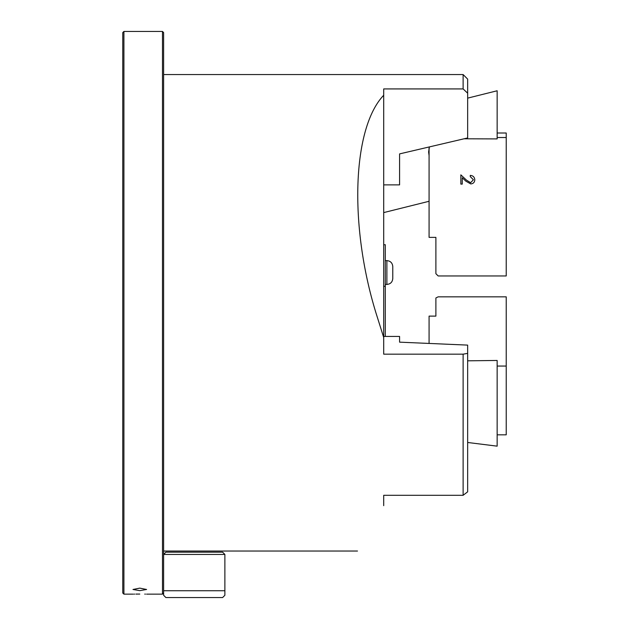 <?xml version="1.0" encoding="UTF-8"?>
<svg xmlns="http://www.w3.org/2000/svg" width="629" height="629" viewBox="0 0 629 629"><rect width="100%" height="100%" fill="white"/><g stroke="black" fill="none" stroke-linecap="round" stroke-linejoin="round"><path stroke-width="0.94" d="M163.619 74.56L463.117 74.56L463.117 88.925L383.706 88.925L383.706 95.238C352.405 127.899 348.938 225.111 375.93 312.802L383.706 337.498L383.706 354.166L463.117 354.166L463.117 495.298L383.706 495.298L383.706 505.661C349.276 565.282 349.276 565.282 383.706 505.661M383.706 336.436L399.588 336.436L399.588 342.16L467.654 345.109L467.654 491.823L463.117 495.298L467.654 491.823M383.706 184.871L399.588 184.871L399.588 153.893L467.654 137.948L467.654 93.194L463.117 88.925M399.588 182.842L399.588 153.893M463.117 74.56L467.654 79.097L467.654 93.194M467.654 353.38L463.117 354.166M383.706 337.498L383.706 95.238M383.706 212.594L429.08 201.28L429.08 155.497L428.624 151.841L429.434 146.903M467.654 98.132L497.146 90.773L497.146 138.915L464.249 138.789M429.072 155.465L428.632 152.226M428.978 148.562L429.08 155.497M467.654 360.818L497.146 360.456L497.146 439.018L497.146 434.828L506.227 434.828L506.227 366.054L497.146 366.054M497.146 446.158L497.146 439.018L497.146 446.158L467.654 442.478M139.795 588.131L132.986 589.475L139.795 590.647L146.596 589.475L139.795 588.131M139.795 594.067C131.013 594.153 131.013 594.153 139.795 594.067C148.57 594.153 148.57 594.153 139.795 594.067L135.84 594.091M133.843 594.13L134.614 594.114M123.913 31.45L123.913 594.146L122.773 593.013L122.773 32.582L123.913 31.45L162.479 31.45L163.619 32.582L163.619 590.741L224.875 590.741L224.875 595.278L222.611 597.55L165.883 597.55L163.619 595.278L163.619 590.741M162.479 31.45L162.479 594.146L146.596 594.146M144.741 594.106L145.448 594.122M224.875 554.44L163.619 554.44L165.883 552.168L222.611 552.168L224.875 554.44L224.875 590.741M497.146 133.002L506.227 133.002L506.227 137.515L497.146 137.515M429.08 148.122L429.08 237.377L435.889 237.377L435.889 273.678L438.154 275.95L506.227 275.95L506.227 137.515M473.409 179.76L470.272 176.6L470.272 175.381C473.032 175.609 474.549 177.087 474.809 179.823C474.62 182.331 473.275 183.699 470.759 183.935L465.877 181.176L462.244 177.771L462.244 184.108L460.845 184.108L460.845 174.854L466.482 180.138L470.649 182.709L473.409 179.76M429.08 343.442L429.08 316.12L435.889 316.12L435.889 297.973L438.154 296.833L506.227 296.833L506.227 366.054M383.706 286.297L385.294 286.297L385.294 244.728L383.706 244.728M385.294 336.436L385.294 286.297M385.294 284.434L386.882 284.434L386.882 260.61L385.294 260.61L386.882 260.61C390.46 260.964 392.425 262.93 392.779 266.515L392.779 278.537C392.425 282.122 390.46 284.088 386.882 284.434C390.46 284.088 392.425 282.122 392.779 278.537M392.779 267.985L392.779 277.059M163.619 551.035L357.5 551.035M123.913 594.146L132.986 594.146M163.619 593.013L162.479 594.146M386.882 260.61C390.46 260.964 392.425 262.93 392.779 266.515"/></g></svg>
